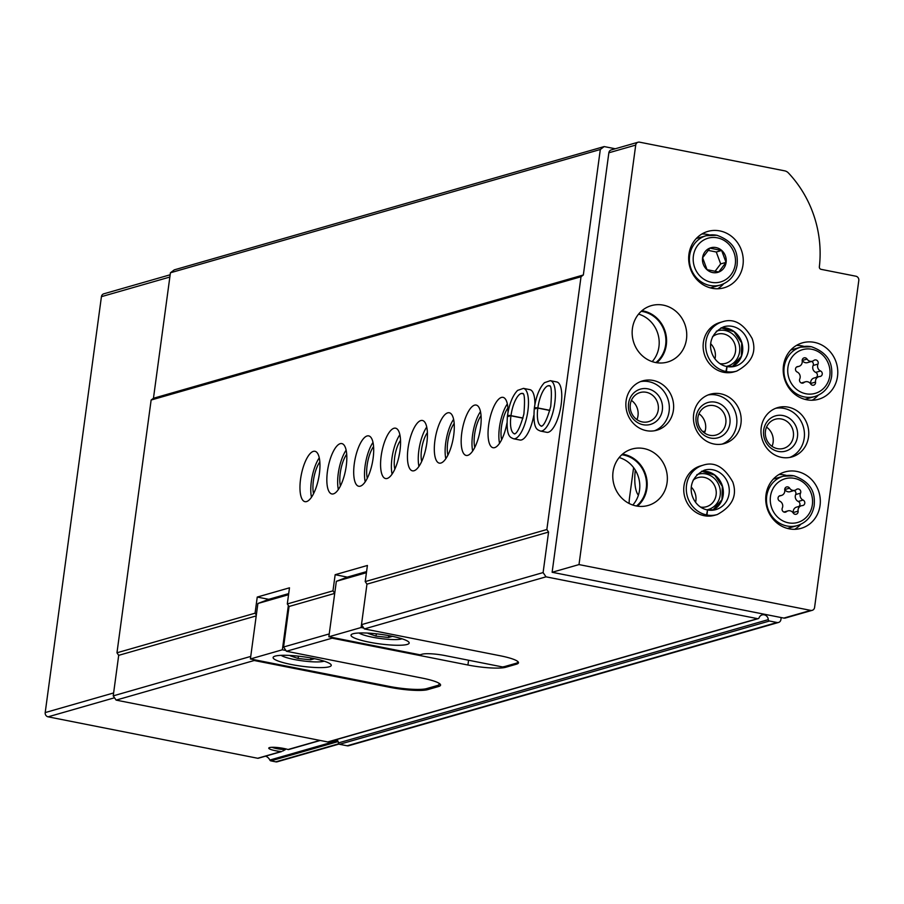 <?xml version="1.0" encoding="UTF-8"?>
<svg xmlns="http://www.w3.org/2000/svg" width="904" height="904" viewBox="0 0 904 904"><rect width="100%" height="100%" fill="white"/><g stroke="black" fill="none" stroke-linecap="round" stroke-linejoin="round"><path stroke-width="1.36" d="M265.505 756.173A7.334 6.78 -106 0 1 269.844 760.061L337.7 740.602M271.991 747.292A9.017 1.469 7.7 0 0 285.438 749.552L282.771 751.032M258.815 757.947A1.469 1.356 -106 0 1 257.697 758.264L48.093 716.827A3.672 3.39 -106 0 1 45.2 712.578L101.429 296.659A3.672 3.39 -106 0 1 103.802 293.811L170.155 274.782M288.704 749.326L319.948 740.41M390.11 686.565L390.008 687.356A29.335 4.791 -172.3 0 0 427.773 689.616L438.519 686.531A29.335 4.791 -172.3 0 0 440.576 685.119A29.335 4.791 -172.3 0 0 422.247 678.113L286.455 651.264L332.13 638.167L331.553 637.32M390.008 687.356L254.216 660.508L116.119 700.114L113.226 695.865L118.695 655.343L116.966 652.79L151.137 400.02L153.454 398.268L170.427 272.782L174.291 269.855L604.177 146.572L615.251 148.764M328.841 741.63A1.469 1.356 -106 0 1 327.723 741.947L116.119 700.114M781.18 617.568L780.909 619.59A3.672 3.39 -106 0 1 777.044 622.506L769.462 621.014A1.469 1.356 -106 0 1 768.298 619.635A5.13 4.746 -106 0 0 759.077 617.816A1.469 1.356 -106 0 1 757.608 618.664L546.005 576.831L364.368 628.924L500.161 655.762A29.335 4.791 -172.3 0 1 518.489 662.779A29.335 4.791 -172.3 0 1 516.444 664.191L505.698 667.276A29.335 4.791 -172.3 0 1 467.922 665.016L332.13 638.167M254.216 660.508L253.583 659.581M250.736 656.428L113.226 695.865M334.717 593.397L332.977 590.843L287.302 603.94L289.043 606.494L334.717 593.397L329.237 633.919L283.562 647.015L286.455 651.264M256.216 615.906L118.695 655.343M289.043 606.494L283.562 647.015M256.329 615.048L255.064 613.194L116.966 652.79M319.372 473.775A25.674 8.837 -78.8 0 0 314.942 451.288A25.674 8.837 -78.8 0 0 301.292 474.758A25.674 8.837 -78.8 0 0 304.987 501.663A25.674 8.837 -78.8 0 0 319.372 473.775M346.232 466.08A25.674 8.837 -78.8 0 0 341.814 443.581A25.674 8.837 -78.8 0 0 328.163 467.063A25.674 8.837 -78.8 0 0 331.847 493.957A25.674 8.837 -78.8 0 0 346.232 466.08M373.103 458.373A25.674 8.837 -78.8 0 0 368.674 435.886A25.674 8.837 -78.8 0 0 355.023 459.356A25.674 8.837 -78.8 0 0 358.718 486.25A25.674 8.837 -78.8 0 0 373.103 458.373M399.975 450.667A25.674 8.837 -78.8 0 0 395.545 428.18A25.674 8.837 -78.8 0 0 381.895 451.65A25.674 8.837 -78.8 0 0 385.59 478.544A25.674 8.837 -78.8 0 0 399.975 450.667M426.835 442.96A25.674 8.837 -78.8 0 0 422.417 420.473A25.674 8.837 -78.8 0 0 408.766 443.943A25.674 8.837 -78.8 0 0 412.45 470.837A25.674 8.837 -78.8 0 0 426.835 442.96M453.706 435.253A25.674 8.837 -78.8 0 0 449.277 412.766A25.674 8.837 -78.8 0 0 435.638 436.236A25.674 8.837 -78.8 0 0 439.321 463.13A25.674 8.837 -78.8 0 0 453.706 435.253M480.578 427.547A25.674 8.837 -78.8 0 0 476.148 405.06A25.674 8.837 -78.8 0 0 462.498 428.53A25.674 8.837 -78.8 0 0 466.193 455.435A25.674 8.837 -78.8 0 0 480.578 427.547M508.025 412.235A25.674 8.837 -78.8 0 0 503.019 397.353A25.674 8.837 -78.8 0 0 489.369 420.823A25.674 8.837 -78.8 0 0 493.064 447.729A25.674 8.837 -78.8 0 0 506.929 423.106M534.897 404.54A25.674 8.837 -78.8 0 0 529.88 389.647L523.461 388.381L517.619 390.381C512.67 395.466 509.302 403.828 507.506 415.478M523.461 388.381A25.674 8.837 -78.8 0 1 527.156 415.286A25.674 8.837 -78.8 0 1 513.506 438.756L519.924 440.022A25.674 8.837 -78.8 0 0 533.789 415.399M550.333 380.674A25.674 8.837 -78.8 0 1 554.028 407.58A25.674 8.837 -78.8 0 1 540.377 431.05L546.796 432.315A25.674 8.837 -78.8 0 0 561.181 404.438A25.674 8.837 -78.8 0 0 556.751 381.951L550.333 380.674L544.49 382.674C539.541 387.759 536.162 396.121 534.377 407.772M268.748 599.329L257.244 597.058L255.064 613.194M257.244 597.058L289.483 587.815L287.302 603.94M366.425 572.695L336.344 581.317L347.317 577.114L335.158 574.707L332.977 590.843M335.158 574.707L367.408 565.463L365.216 581.6L366.956 584.154L361.476 624.664L364.368 628.924M546.005 576.831L543.101 572.582L548.581 532.06L546.852 529.518L365.216 581.6M546.852 529.518L581.023 276.737L151.137 400.02M629.127 503.483A44.014 40.691 -106 0 1 629.534 497.641L633.602 467.617M543.101 572.582L361.476 624.664M548.581 532.06L366.956 584.154L361.091 627.534L363.792 628.065M257.697 758.264L281.031 751.574A11.006 1.797 7.7 0 1 268.951 747.845A11.006 1.797 7.7 0 1 276.974 747.484A11.006 1.797 7.7 0 1 288.093 749.552M339.045 744.06L277.257 761.778A3.672 3.39 -106 0 1 275.765 761.835L270.861 760.874A1.469 1.356 -106 0 1 269.844 760.061M581.023 276.737L583.34 274.985L153.454 398.268M583.34 274.985L600.312 149.499L170.427 272.782M600.312 149.499L604.177 146.572M778.547 622.449L348.661 745.732A3.672 3.39 -106 0 1 347.159 745.789L339.576 744.297A1.469 1.356 -106 0 1 338.412 742.918A5.13 4.746 -106 0 0 336.853 739.483M507.912 408.009A20.171 6.938 -78.8 0 0 501.641 439.728M507.336 403.918A25.674 8.837 -78.8 0 0 499.55 443.299M481.041 415.716A20.171 6.938 -78.8 0 0 474.769 447.435M480.465 411.625A25.674 8.837 -78.8 0 0 472.679 451.006M454.17 423.422A20.171 6.938 -78.8 0 0 447.898 455.141M453.605 419.332A25.674 8.837 -78.8 0 0 445.819 458.712M426.428 445.649A15.165 5.221 -78.8 0 0 425.739 449.085M427.389 432.643A18.34 6.317 -78.8 0 0 421.693 461.481M426.733 427.038A25.674 8.837 -78.8 0 0 418.947 466.419M399.557 453.345A15.165 5.221 -78.8 0 0 398.879 456.791M400.528 440.35A18.34 6.317 -78.8 0 0 394.822 469.187M399.862 434.734A25.674 8.837 -78.8 0 0 392.076 474.125M373.567 446.542A20.171 6.938 -78.8 0 0 367.295 478.261M372.99 442.44A25.674 8.837 -78.8 0 0 365.205 481.832M346.695 454.249A20.171 6.938 -78.8 0 0 340.435 485.956M346.13 450.147A25.674 8.837 -78.8 0 0 338.345 489.527M319.835 461.955A20.171 6.938 -78.8 0 0 313.564 493.663M319.259 457.853A25.674 8.837 -78.8 0 0 311.473 497.234M517.89 661.615A29.335 4.791 7.7 0 1 517.913 661.931A29.335 4.791 7.7 0 1 515.856 663.344L505.11 666.417A29.335 4.791 7.7 0 1 502.421 666.926L444.87 655.547A17.605 2.881 7.7 0 0 422.202 654.191L420.055 654.812L328.853 636.778L361.091 627.534M336.344 581.317L328.853 636.778M369.352 642.19A29.335 4.791 -172.3 0 0 409.173 643.038A29.335 4.791 -172.3 0 0 380.742 634.348A29.335 4.791 -172.3 0 0 351.023 635.173A29.335 4.791 -172.3 0 0 369.352 642.19M366.572 571.599L347.317 577.114M359.035 632.992A22.736 3.718 -172.3 0 0 372.358 637.184A22.736 3.718 -172.3 0 0 402.031 638.812M369.205 633.184L368.222 633.467L376.03 636.134L388.494 637.467L392.426 636.348M376.346 633.817L376.03 636.134M388.743 635.625L388.494 637.467M438.542 682.972A29.335 4.791 7.7 0 1 439.186 684.181A29.335 4.791 7.7 0 1 437.14 685.594L426.654 688.599A29.335 4.791 7.7 0 1 388.889 686.339L250.397 658.959L282.364 649.784L285.924 650.496M288.557 594.696L257.889 603.499L250.397 658.959M257.889 603.499L268.861 599.284L288.704 593.6M288.353 605.488L282.364 649.784M291.438 664.53A29.335 4.791 -172.3 0 0 331.259 665.378A29.335 4.791 -172.3 0 0 302.829 656.699A29.335 4.791 -172.3 0 0 273.11 657.513A29.335 4.791 -172.3 0 0 291.438 664.53M281.121 655.343A22.736 3.718 -172.3 0 0 294.433 659.536A22.736 3.718 -172.3 0 0 324.118 661.152M291.28 655.524L290.308 655.807L298.117 658.485L310.569 659.818L314.513 658.688M298.422 656.157L298.117 658.485M310.818 657.965L310.569 659.818M638.574 314.117A28.6 26.442 -106 0 1 652.202 361.623M619.183 457.537A28.6 26.442 -106 0 1 632.811 505.031M812.221 610.324L785.35 618.031A3.672 3.39 -106 0 1 783.858 618.087L552.129 572.277L608.855 152.787A3.672 3.39 -106 0 1 611.217 149.928L638.088 142.222A3.672 3.39 -106 0 1 639.58 142.165L784.672 170.845A7.334 6.78 -106 0 1 788.412 172.946A110.017 101.723 -106 0 1 819.352 266.827A2.203 2.034 -106 0 0 821.092 269.335L855.907 276.217A3.672 3.39 -106 0 1 858.8 280.477L814.583 607.465A3.672 3.39 -106 0 1 810.73 610.392L579.001 564.582L635.715 145.081A3.672 3.39 -106 0 1 638.088 142.222M552.129 572.277L579.001 564.582M719.833 230.915A29.335 27.12 -106 0 1 743.178 258.51A29.335 27.12 -106 0 1 724.047 287.8A29.335 27.12 -106 0 1 689.888 267.075A29.335 27.12 -106 0 1 707.866 231.401A29.335 27.12 -106 0 1 719.833 230.915M814.357 342.367A29.335 27.12 -106 0 1 837.703 369.962A29.335 27.12 -106 0 1 818.572 399.263A29.335 27.12 -106 0 1 784.412 378.527A29.335 27.12 -106 0 1 802.402 342.853A29.335 27.12 -106 0 1 814.357 342.367M796.91 471.447A29.335 27.12 -106 0 1 820.244 499.042A29.335 27.12 -106 0 1 801.125 528.332A29.335 27.12 -106 0 1 766.954 507.607A29.335 27.12 -106 0 1 784.943 471.933A29.335 27.12 -106 0 1 796.91 471.447M788.265 407.162A25.674 23.73 -106 0 1 808.684 431.298A25.674 23.73 -106 0 1 791.949 456.927A25.674 23.73 -106 0 1 762.049 438.802A25.674 23.73 -106 0 1 777.79 407.58A25.674 23.73 -106 0 1 788.265 407.162M723.844 372.335L726.398 371.601A25.674 23.73 74 0 0 736.636 371.137L734.082 371.872A25.674 23.73 -106 0 1 704.193 353.735A25.674 23.73 -106 0 1 719.934 322.513L722.477 321.779A25.674 23.73 74 0 0 705.741 347.294A25.674 23.73 74 0 0 725.935 371.51L726.929 366.515C710.386 363.657 701.707 337.09 723.901 326.717A20.532 18.984 74 0 1 747.811 341.226A20.532 18.984 74 0 1 735.223 366.199L727.065 366.538M720.703 393.805A25.674 23.73 -106 0 1 741.122 417.942A25.674 23.73 -106 0 1 724.386 443.581A25.674 23.73 -106 0 1 694.498 425.445A25.674 23.73 -106 0 1 710.239 394.223A25.674 23.73 -106 0 1 720.703 393.805M717.245 514.557L714.691 515.28A25.674 23.73 -106 0 1 684.803 497.155A25.674 23.73 -106 0 1 700.543 465.933L703.086 465.198A25.674 23.73 74 0 0 686.351 490.714A25.674 23.73 74 0 0 706.544 514.93L707.538 509.935C690.995 507.076 682.305 480.51 704.51 470.136A20.532 18.984 74 0 1 728.421 484.646A20.532 18.984 74 0 1 715.832 509.619L707.516 509.969L707.007 515.02A25.674 23.73 74 0 0 717.245 514.557C732.33 506.376 737.506 495.516 732.76 481.968C724.296 466.961 714.397 461.379 703.086 465.198M653.151 380.448A25.674 23.73 -106 0 1 673.57 404.585A25.674 23.73 -106 0 1 656.824 430.225A25.674 23.73 -106 0 1 626.935 412.088A25.674 23.73 -106 0 1 642.676 380.866A25.674 23.73 -106 0 1 653.151 380.448M663.321 305.145A29.335 27.12 -106 0 1 686.667 332.74A29.335 27.12 -106 0 1 667.536 362.041A29.335 27.12 -106 0 1 633.376 341.316A29.335 27.12 -106 0 1 651.355 305.631A29.335 27.12 -106 0 1 663.321 305.145M643.93 448.565A29.335 27.12 -106 0 1 667.276 476.159A29.335 27.12 -106 0 1 648.145 505.46A29.335 27.12 -106 0 1 613.986 484.725A29.335 27.12 -106 0 1 631.964 449.051A29.335 27.12 -106 0 1 643.93 448.565M622.517 454.124A29.335 27.12 -106 0 1 623.783 454.35A29.335 27.12 -106 0 1 646.157 476.216A29.335 27.12 -106 0 1 637.444 506.15M621.805 454.768A28.6 26.442 -106 0 1 623.692 455.062A28.6 26.442 -106 0 1 645.592 476.724A28.6 26.442 -106 0 1 636.495 505.991M641.908 310.716A29.335 27.12 -106 0 1 643.173 310.931A29.335 27.12 -106 0 1 665.547 332.796A29.335 27.12 -106 0 1 656.835 362.73M641.196 311.349A28.6 26.442 -106 0 1 643.083 311.643A28.6 26.442 -106 0 1 664.982 333.305A28.6 26.442 -106 0 1 655.886 362.583M640.563 381.59A25.674 23.73 -106 0 1 648.846 381.68A25.674 23.73 -106 0 1 669.152 404.619A25.674 23.73 -106 0 1 654.643 430.722M647.874 388.844A18.34 16.95 -106 0 1 658.869 418.631A18.34 16.95 -106 0 1 629.613 412.845A18.34 16.95 -106 0 1 647.874 388.844M646.292 392.291A15.165 14.012 -106 0 1 658.349 406.54A15.165 14.012 -106 0 1 648.473 421.682A15.165 14.012 -106 0 1 630.811 410.97A15.165 14.012 -106 0 1 640.111 392.539A15.165 14.012 -106 0 1 646.292 392.291M631.41 400.393A15.165 14.012 -106 0 1 636.924 419.637M696.882 474.679A18.34 16.95 -106 0 1 705.741 473.911A18.34 16.95 -106 0 1 720.364 491.945A18.34 16.95 -106 0 1 706.951 509.799M693.085 480.239A15.165 14.012 -106 0 1 697.978 477.606A15.165 14.012 -106 0 1 704.159 477.357A15.165 14.012 -106 0 1 716.217 491.606A15.165 14.012 -106 0 1 706.329 506.748A15.165 14.012 -106 0 1 700.792 507.11M691.311 487.166A15.165 14.012 -106 0 1 695.617 502.172M708.114 394.946A25.674 23.73 -106 0 1 716.409 395.037A25.674 23.73 -106 0 1 736.703 417.976A25.674 23.73 -106 0 1 722.206 444.079M715.437 402.201A18.34 16.95 -106 0 1 726.432 431.988A18.34 16.95 -106 0 1 697.176 426.202A18.34 16.95 -106 0 1 715.437 402.201M713.855 405.647A15.165 14.012 -106 0 1 725.912 419.897A15.165 14.012 -106 0 1 716.024 435.039A15.165 14.012 -106 0 1 698.374 424.326A15.165 14.012 -106 0 1 707.674 405.896A15.165 14.012 -106 0 1 713.855 405.647M698.973 413.749A15.165 14.012 -106 0 1 704.487 432.993M716.273 331.259A18.34 16.95 -106 0 1 725.132 330.491A18.34 16.95 -106 0 1 739.754 348.526A18.34 16.95 -106 0 1 726.341 366.38M712.476 336.819A15.165 14.012 -106 0 1 717.369 334.186A15.165 14.012 -106 0 1 723.55 333.938A15.165 14.012 -106 0 1 735.607 348.187A15.165 14.012 -106 0 1 725.72 363.329A15.165 14.012 -106 0 1 720.183 363.69M710.702 343.746A15.165 14.012 -106 0 1 715.007 358.752M775.677 408.303A25.674 23.73 -106 0 1 783.96 408.393A25.674 23.73 -106 0 1 804.266 431.332A25.674 23.73 -106 0 1 789.768 457.435M782.988 415.557A18.34 16.95 -106 0 1 793.983 445.344A18.34 16.95 -106 0 1 764.727 439.559A18.34 16.95 -106 0 1 782.988 415.557M781.406 419.004A15.165 14.012 -106 0 1 793.475 433.253A15.165 14.012 -106 0 1 783.587 448.395A15.165 14.012 -106 0 1 765.937 437.683A15.165 14.012 -106 0 1 775.225 419.253A15.165 14.012 -106 0 1 781.406 419.004M766.524 427.106A15.165 14.012 -106 0 1 772.039 446.339M778.999 474.51A29.335 27.12 -106 0 1 784.548 474.995A29.335 27.12 -106 0 1 786.74 475.527M800.729 524.343A29.335 27.12 -106 0 1 794.706 529.303M797.418 525.574C806.73 522.467 812.312 515.822 814.165 505.664C814.922 496.409 814.312 483.154 793.915 475.798L783.271 476.227A25.674 23.73 -106 0 0 767.53 507.449A25.674 23.73 -106 0 0 797.418 525.574L787.746 528.354A25.674 23.73 -106 0 1 787.486 528.433M773.327 479.075A25.674 23.73 -106 0 1 773.598 478.996L783.271 476.227A25.674 23.73 -106 0 1 793.735 475.809M789.61 488.171A2.893 2.678 74 0 0 784.74 490.036A5.074 4.689 74 0 1 780.502 495.607A2.893 2.678 74 0 0 779.756 501.121A5.074 4.689 74 0 1 782.31 508.037A2.893 2.678 74 0 0 786.435 511.675A5.074 4.689 74 0 1 793.226 513.02A2.893 2.678 74 0 0 798.096 511.155A5.074 4.689 74 0 1 802.334 505.585A2.893 2.678 74 0 0 803.08 500.07A5.074 4.689 74 0 1 800.526 493.155A2.893 2.678 74 0 0 796.401 489.505A5.074 4.689 74 0 1 789.61 488.171L784.774 489.55A2.893 2.678 74 0 0 784.717 489.459M796.447 345.43A29.335 27.12 -106 0 1 802.006 345.916A29.335 27.12 -106 0 1 804.187 346.447M818.188 395.263A29.335 27.12 -106 0 1 812.165 400.223M814.877 396.506C824.177 393.387 829.759 386.754 831.612 376.584C832.369 367.329 831.759 354.085 811.374 346.718L800.718 347.147A25.674 23.73 -106 0 0 784.977 378.369A25.674 23.73 -106 0 0 814.877 396.506L805.204 399.274A25.674 23.73 -106 0 1 804.933 399.353M790.785 349.995A25.674 23.73 -106 0 1 791.045 349.927L800.718 347.147A25.674 23.73 -106 0 1 811.193 346.729M807.069 359.091A2.893 2.678 74 0 0 802.198 360.956A5.074 4.689 74 0 1 797.949 366.527A2.893 2.678 74 0 0 797.204 372.041A5.074 4.689 74 0 1 799.757 378.957A2.893 2.678 74 0 0 803.882 382.607A5.074 4.689 74 0 1 810.673 383.94A2.893 2.678 74 0 0 815.544 382.076A5.074 4.689 74 0 1 819.792 376.505A2.893 2.678 74 0 0 820.538 370.99A5.074 4.689 74 0 1 817.984 364.075A2.893 2.678 74 0 0 813.86 360.436A5.074 4.689 74 0 1 807.069 359.091L802.232 360.481A2.893 2.678 74 0 0 802.164 360.391M802.232 360.481A5.074 4.689 74 0 0 807.487 362.617L812.323 361.227M816.346 377.375A2.893 2.678 74 0 0 815.702 372.38A5.074 4.689 74 0 1 813.148 365.465A2.893 2.678 74 0 0 811.555 361.453M818.821 376.663L813.984 378.053A5.074 4.689 74 0 0 810.707 383.465L815.544 382.076M810.741 384.031A2.893 2.678 74 0 0 810.707 383.465M784.774 489.55A5.074 4.689 74 0 0 790.028 491.697L794.865 490.307M798.887 506.455A2.893 2.678 74 0 0 798.243 501.46A5.074 4.689 74 0 1 795.689 494.544A2.893 2.678 74 0 0 794.096 490.533M801.362 505.743L796.526 507.133A5.074 4.689 74 0 0 793.26 512.545L798.096 511.155M793.283 513.11A2.893 2.678 74 0 0 793.26 512.545M701.922 233.978A29.335 27.12 -106 0 1 707.482 234.464A29.335 27.12 -106 0 1 709.663 234.983M723.663 283.811A29.335 27.12 -106 0 1 717.64 288.772M720.352 285.042C729.652 281.935 735.234 275.291 737.088 265.132C737.845 255.877 737.235 242.622 716.849 235.266L706.193 235.695A25.674 23.73 -106 0 0 690.453 266.917A25.674 23.73 -106 0 0 720.352 285.042L710.68 287.822A25.674 23.73 -106 0 1 710.408 287.89M696.261 238.543A25.674 23.73 -106 0 1 696.521 238.464L706.193 235.695A25.674 23.73 -106 0 1 716.669 235.266M716.036 247.572A12.78 11.808 -106 0 1 726.149 259.075A12.78 11.808 -106 0 1 718.77 272.047A12.78 11.808 -106 0 1 702.544 261.053A12.78 11.808 -106 0 1 716.036 247.572M709.945 248.148L702.634 257.753L707.03 269.663L718.736 271.98L726.036 262.375L721.641 250.464L709.945 248.148M715.03 271.336L720.669 263.911L726.036 262.375M720.669 263.911L716.273 252.001L721.641 250.464M716.273 252.001L708.114 250.385M635.297 470.114A33.007 11.357 -78.8 0 0 638.382 495.234M705.063 431.377A18.34 6.317 -78.8 0 0 702.962 431.762M704.453 515.755L707.007 515.02M703.99 515.664L706.544 514.93M723.381 372.245L725.935 371.51M726.398 371.601L727.065 366.549M549.869 410.326L537.846 407.953C534.196 407.467 533.575 407.591 535.982 408.314M549.835 410.461L537.823 408.088C534.162 407.727 533.518 407.964 535.914 408.8M522.998 418.032L510.975 415.648C507.325 415.173 506.703 415.298 509.121 416.021M522.964 418.168L510.952 415.795C507.291 415.433 506.658 415.671 509.054 416.507M757.608 618.664L327.723 741.947M48.093 716.827L114.525 697.775M45.2 712.578L113.61 692.961M101.429 296.659L169.85 277.042M275.765 761.835L338.751 743.777M270.861 760.874L338.141 741.574M777.044 622.506L347.159 745.789M769.462 621.014L339.576 744.297M768.298 619.635L338.412 742.918M468.566 660.236L467.922 665.016M505.833 666.214L505.698 667.276M516.591 663.095L516.444 664.191M427.965 688.215L427.773 689.616M438.745 684.859L438.519 686.531M783.858 618.087L810.73 610.392M608.855 152.787L635.715 145.081M794.424 478.363A22.736 21.018 -106 0 1 808.052 515.291A22.736 21.018 -106 0 1 771.779 508.127A22.736 21.018 -106 0 1 794.424 478.363M811.882 349.283A22.736 21.018 -106 0 1 825.51 386.223A22.736 21.018 -106 0 1 789.237 379.047A22.736 21.018 -106 0 1 811.882 349.283M802.017 383.138L803.882 382.607M796.876 366.843L797.949 366.527M813.148 365.465L817.984 364.075M815.702 372.38L820.538 370.99M784.57 512.218L786.435 511.675M779.429 495.912L780.502 495.607M795.689 494.544L800.526 493.155M798.243 501.46L803.08 500.07M717.347 237.831A22.736 21.018 -106 0 1 730.986 274.76A22.736 21.018 -106 0 1 694.701 267.595A22.736 21.018 -106 0 1 717.347 237.831M712.815 510.195A20.532 18.984 74 0 0 722.511 486.341A20.532 18.984 74 0 0 701.64 471.244L714.714 475.108L722.33 486.397L721.968 499.675L712.793 510.195M707.787 510.014A20.532 18.984 74 0 0 715.832 509.619M721.019 327.824L734.104 331.689L741.721 342.989L741.359 356.255L732.183 366.775A20.532 18.984 74 0 0 741.901 342.921A20.532 18.984 74 0 0 721.03 327.824M727.178 366.595A20.532 18.984 74 0 0 735.223 366.199M537.823 408.088A20.532 7.074 -78.8 0 0 541.372 426.01C539.79 425.479 544.016 431.174 550.751 406.314C553.09 378.279 547.892 387.737 549.338 385.714A20.532 7.074 -78.8 0 0 537.846 407.953M510.952 415.795A20.532 7.074 -78.8 0 0 514.5 433.717C512.918 433.185 517.156 438.869 523.891 414.021C526.23 385.974 521.032 395.432 522.467 393.421A20.532 7.074 -78.8 0 0 510.975 415.648M258.295 758.241L281.63 751.552M288.489 749.585L320.253 740.478M758.207 618.641L328.321 741.924M439.287 683.424L439.186 684.181M801.362 382.968L805.43 381.804M796.56 367.047L798.921 366.369M783.904 512.048L787.972 510.873M779.112 496.126L781.474 495.448M736.636 371.137C751.721 362.956 756.897 352.097 752.151 338.548C743.687 323.553 733.788 317.959 722.477 321.779M540.377 431.05C537.586 429.547 532.716 430.044 534.32 408.133M513.506 438.756C510.715 437.253 505.844 437.751 507.449 415.84"/></g></svg>
